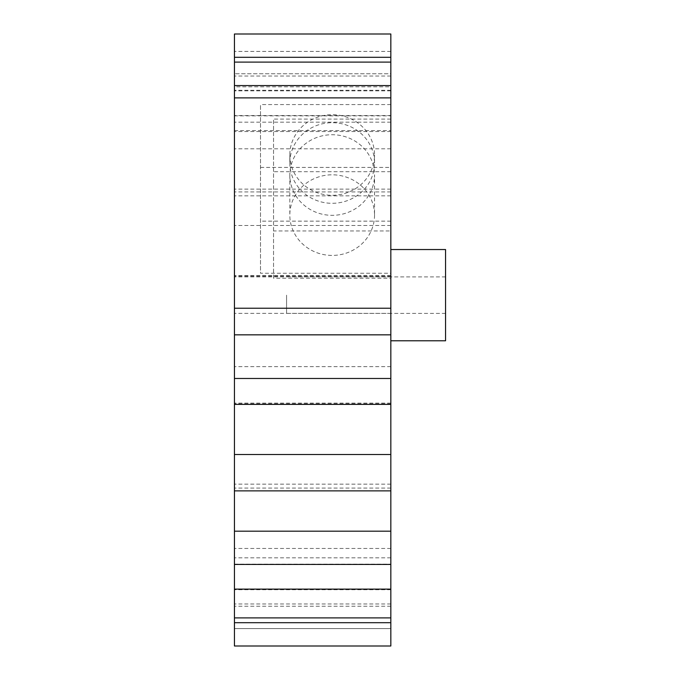 <?xml version="1.0" encoding="UTF-8"?>
<svg xmlns="http://www.w3.org/2000/svg" width="680" height="680" viewBox="0 0 680 680"><rect width="100%" height="100%" fill="white"/><g stroke="black" fill="none" stroke-linecap="round" stroke-linejoin="round"><path stroke-width="0.51" stroke-dasharray="3.4 2.55" d="M260.5 167.433L390.83 167.433L390.83 564.154L390.83 273.258L260.5 273.258L260.5 104.576L260.5 273.258M234.439 340L234.439 564.154L234.439 340M390.83 273.258L390.83 167.433M390.83 104.576L260.5 104.576M445.562 340.774L445.562 249.543M390.83 295.154L390.83 340.774L390.83 295.154M445.562 295.154L445.562 313.403L445.562 295.154M286.569 295.154L286.569 313.403L286.569 295.154M289.825 162.996A42.355 40.298 0 0 0 332.18 203.303A42.355 40.298 0 0 0 374.536 162.996A42.355 40.298 0 0 0 332.18 122.697A42.355 40.298 0 0 0 289.825 162.996L289.825 154.981A42.355 40.298 0 0 0 332.18 195.287A42.355 40.298 0 0 0 374.536 154.981A42.355 40.298 0 0 0 332.18 114.682A42.355 40.298 0 0 0 289.825 154.981M390.83 34L390.83 90.873L390.83 85.57L390.83 86.836L234.439 86.836L234.439 85.57L234.439 131.546L234.439 34M234.439 86.836L234.439 646M234.439 617.899L234.439 589.738L234.439 617.899L390.83 617.899L390.83 589.738L390.83 646M234.439 564.442L234.439 548.454L234.439 564.442L390.83 564.442L390.83 548.454L390.83 617.899M234.439 490.866L234.439 484.143L234.439 490.866L390.83 490.866L390.83 484.143L390.83 564.442M234.439 404.37L234.439 403.113L234.439 404.37L390.83 404.37L390.83 403.113L390.83 490.866M234.439 130.611L390.83 130.611L390.83 115.557L390.83 131.546L390.83 90.873L390.83 404.37M390.83 73.772L390.83 90.261L390.83 62.101L390.83 73.772L234.439 73.772L390.83 73.772M390.83 628.583L390.83 603.967L390.83 628.583L234.439 628.583L390.83 628.583M390.83 130.611L390.83 86.836M390.83 221.144L260.5 221.144M374.536 215.109A42.355 40.298 180 0 1 332.18 255.417A42.355 40.298 180 0 1 289.825 215.109A42.355 40.298 180 0 1 332.18 174.811A42.355 40.298 180 0 1 374.536 215.109L374.536 175.023A42.355 40.298 180 0 1 332.18 215.331A42.355 40.298 180 0 1 289.825 175.023A42.355 40.298 180 0 1 332.18 134.725A42.355 40.298 180 0 1 374.536 175.023M273.538 278.222L273.538 119.085L273.538 278.222L390.83 278.222L390.83 119.085L390.83 230.971L273.538 230.971M390.83 119.085L273.538 119.085M390.83 171.708L273.538 171.708M390.83 230.971L390.83 278.222M390.83 403.844L234.439 403.844L390.83 403.844M390.83 276.156L234.439 276.156M390.83 313.37L234.439 313.37M390.83 225.488L234.439 225.488M390.83 191.921L234.439 191.921M390.83 148.827L234.439 148.827M390.83 122.188L234.439 122.188L390.83 122.188M390.83 90.873L234.439 90.873L390.83 90.873M390.83 57.307L234.439 57.307M390.83 51.416L234.439 51.416L390.83 51.416M390.83 488.079L234.439 488.079L390.83 488.079M390.83 557.812L234.439 557.812L390.83 557.812M390.83 606.229L234.439 606.229L390.83 606.229M390.83 622.693L234.439 622.693M390.83 589.126L234.439 589.126M390.83 531.173L234.439 531.173M390.83 454.512L234.439 454.512M390.83 366.63L234.439 366.63M234.439 564.154L390.83 564.154M234.439 115.846L390.83 115.846M445.562 276.913L286.569 276.913M445.562 313.403L286.569 313.403M374.536 162.996L374.536 154.981M390.83 275.629L234.439 275.629M390.83 276.887L234.439 276.887M390.83 189.133L234.439 189.133M390.83 195.857L234.439 195.857M390.83 115.557L234.439 115.557L390.83 115.557M390.83 131.546L234.439 131.546L390.83 131.546M390.83 62.101L234.439 62.101M390.83 90.261L234.439 90.261L390.83 90.261M390.83 76.032L234.439 76.032M390.83 403.113L234.439 403.113L390.83 403.113M390.83 484.143L234.439 484.143L390.83 484.143M390.83 548.454L234.439 548.454L390.83 548.454M390.83 589.738L234.439 589.738L390.83 589.738M390.83 603.967L234.439 603.967M289.825 175.023L289.825 215.109"/><path stroke-width="1.02" d="M390.83 249.543L445.562 249.543L445.562 340.774L390.83 340.774M234.439 308.236L234.439 334.841L390.83 334.841L390.83 308.236L234.439 308.236L234.439 97.877L390.83 97.877L390.83 308.236M390.83 97.877L390.83 85.57L234.439 85.57L234.439 97.877M234.439 85.57L234.439 34L390.83 34L234.439 34M390.83 334.841L390.83 646L234.439 646L234.439 334.841M390.83 378.479L234.439 378.479M390.83 85.57L390.83 34M390.83 57.307L234.439 57.307M390.83 454.512L234.439 454.512M390.83 531.173L234.439 531.173M390.83 589.126L234.439 589.126M390.83 622.693L234.439 622.693M390.83 404.37L234.439 404.37M390.83 62.101L234.439 62.101M390.83 490.866L234.439 490.866M390.83 564.442L234.439 564.442M390.83 617.899L234.439 617.899M390.83 646L234.439 646"/></g></svg>
